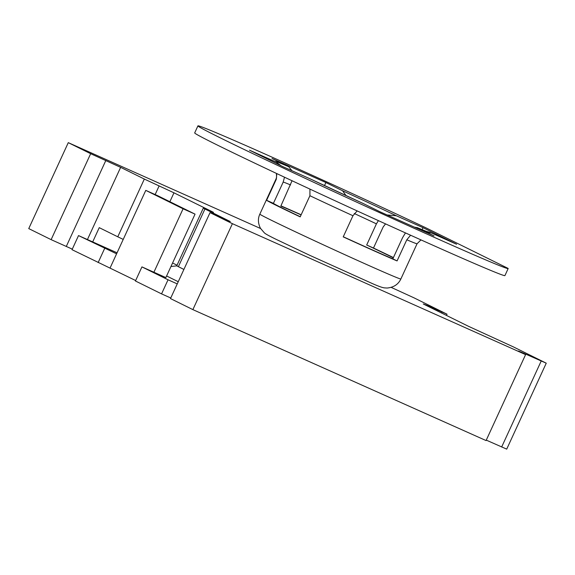 <?xml version="1.0" encoding="UTF-8"?>
<svg xmlns="http://www.w3.org/2000/svg" width="575" height="575" viewBox="0 0 575 575"><rect width="100%" height="100%" fill="white"/><g stroke="black" fill="none" stroke-linecap="round" stroke-linejoin="round"><path stroke-width="0.86" d="M92.69 241.917L99.245 227.657L117.774 236.799L144.332 179.055L173.966 192.819L211.837 211.514C214.763 212.987 213.605 212.556 208.358 210.234C203.183 207.934 202.041 207.518 204.944 208.977L230.266 221.54L210.026 212.628L170.495 298.576L192.877 309.623L486.069 440.565L525.6 354.617L518.463 351.03L523.523 353.165L523.365 353.51M523.523 353.165L546.25 363.184L506.719 449.132L486.27 440.127M260.583 228.527L68.281 142.65L28.75 228.598L51.132 239.646L72.285 249.14M68.281 142.65L90.663 153.697L120.642 167.354L87.429 239.567M203.313 208.1L176.755 265.851L183.892 269.445M144.332 179.055L120.642 167.354M546.25 363.184L513.468 346.933L468.589 326.356L423.265 303.981L426.7 305.246L426.535 305.598M446.459 315.431L447.027 314.202L426.7 305.246M447.027 314.202L414.244 297.951L391.187 287.385M211.744 211.715L213.462 212.383M203.32 208.107L204.944 208.977L178.379 266.721M210.026 212.628L232.408 223.675L525.6 354.617M192.877 309.623L232.408 223.675M51.132 239.646L90.663 153.697M177.05 265.204L172.572 262.998M117.774 236.799L123.23 239.401M176.762 265.866L170.955 266.512M166.606 275.971L178.25 281.721M343.275 236.756A69.848 1.222 24.7 0 0 392.833 258.836L402.565 237.691L405.461 232.911M309.939 189.096L309.918 195.73L300.186 216.883A77.611 1.351 24.7 0 1 276.999 205.735A77.611 1.351 24.7 0 1 266.613 200.308L273.412 203.342A69.848 1.222 24.7 0 0 282.986 208.409A69.848 1.222 24.7 0 0 300.258 216.732M393.307 257.808A69.848 1.222 24.7 0 0 390.684 256.507A69.848 1.222 24.7 0 0 366.685 245L376.417 223.847L378.393 220.627M410.586 235.225L406.798 239.782L397.073 260.928L392.833 258.836M414.417 227.161L417.414 227.722L434.06 235.937L380.212 211.888L363.263 203.536M508.163 268.554L504.922 275.605A170.739 2.983 -155.3 0 1 348.536 206.957A170.739 2.983 -155.3 0 1 194.688 132.911L197.929 125.868A170.739 2.983 24.7 0 0 351.778 199.906A170.739 2.983 24.7 0 0 508.163 268.554A170.739 2.983 24.7 0 0 508.106 268.403L425.363 227.556A170.739 2.983 24.7 0 0 197.929 125.868M425.852 231.222L429.892 232.322L456.593 244.246L423.02 227.671L396.319 215.747A85.366 1.488 24.7 0 0 342.535 190.749L325.888 182.534L272.033 158.484L288.679 166.7A85.366 1.488 24.7 0 0 276.201 162.1L249.5 150.176L283.072 166.75L310.327 178.933M423.02 227.671L422.093 229.691M385.559 223.891L383.209 226.888L373.484 248.033L366.685 245M387.14 214.985L396.319 215.747M266.613 200.308L276.345 179.156L276.769 173.571M325.888 182.534L324.48 185.596M342.535 190.749L346.107 195.651M301.092 214.913A69.848 1.222 24.7 0 0 280.837 206.08L292.05 180.751M291.978 170.725L288.679 166.7M393.415 257.578A77.611 1.351 24.7 0 0 373.484 248.033M301.156 214.77A77.611 1.351 24.7 0 0 280.945 205.85M357.176 210.924L352.949 215.733L343.225 236.878A77.611 1.351 24.7 0 0 397.073 260.928M276.201 162.1L281.046 165.751M284.503 177.215L283.144 182.196L273.412 203.342M177.251 283.892L168.044 279.781L161.561 293.882L170.768 297.994M153.899 272.241L183.08 208.79L195.047 214.137L165.866 277.581L141.932 266.893L135.448 280.995L161.561 293.882M117.07 252.799L78.523 235.585L72.033 249.687L135.657 280.535M78.523 235.585L116.596 253.819L145.777 190.375L183.08 208.79M141.932 266.893L168.044 279.781M104.628 248.479L98.145 262.574M110.112 267.921L116.596 253.819M195.047 214.137L157.744 195.723L145.777 190.375M105.836 160.475L66.305 246.423M541.19 361.05L501.659 446.998M441.967 312.067L441.535 313.001M155.149 194.558L159.117 185.919M173.966 192.819L169.877 201.71M363.565 203.672A85.366 1.488 -155.3 0 1 309.774 178.674M429.892 232.322A85.366 1.488 -155.3 0 1 417.414 227.722M276.431 173.413L276.582 177.316L276.058 178.882A77.611 1.351 24.7 0 0 276.345 179.156M400.861 278.99C398.295 284.388 393.71 287.407 387.104 288.039L384.452 287.881C382.425 287.68 378.408 286.249 372.384 283.583L309.53 255.221L275.612 239.099C266.247 234.463 265.363 233.68 264.414 232.918L260.453 228.304C257.974 223.308 257.765 218.586 259.842 214.13A77.611 1.351 24.7 0 0 270.516 219.837A77.611 1.351 -155.3 0 0 349.478 256.788A77.611 1.351 -155.3 0 0 400.861 278.99L417.069 243.735A77.611 1.351 -155.3 0 1 406.798 239.782M352.949 215.733A77.611 1.351 -155.3 0 1 309.918 195.73M376.417 223.847A69.848 1.222 24.7 0 0 354.257 213.512M290.562 184.934A69.848 1.222 24.7 0 0 283.108 182.124M427.987 232.034L417.148 227.599M363.422 203.6L310.047 178.803M259.842 214.13L276.058 178.882M420.972 239.897L417.069 243.735"/></g></svg>

